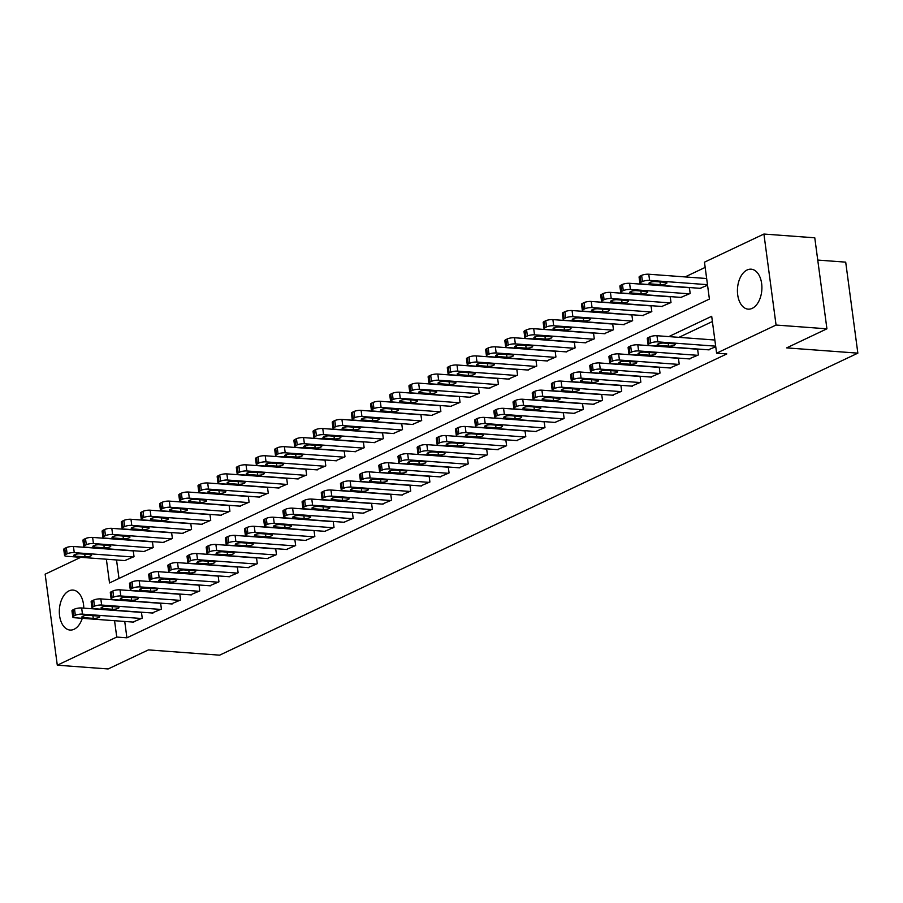 <?xml version="1.0" encoding="UTF-8"?>
<svg xmlns="http://www.w3.org/2000/svg" width="903" height="903" viewBox="0 0 903 903"><rect width="100%" height="100%" fill="white"/><g stroke="black" fill="none" stroke-linecap="round" stroke-linejoin="round"><path stroke-width="1.35" d="M752.222 308.352A20.035 12.179 94.2 0 1 748.181 309.153A20.035 12.179 94.2 0 1 737.435 291.579A20.035 12.179 94.2 0 1 747.108 269.986A20.035 12.179 94.2 0 1 751.149 269.184A20.035 12.179 94.2 0 1 761.895 286.748A20.035 12.179 94.2 0 1 752.222 308.352M82.286 618.318A20.035 12.179 94.2 0 1 74.114 629.256A20.035 12.179 94.2 0 1 70.073 630.046A20.035 12.179 94.2 0 1 59.327 612.482A20.035 12.179 94.2 0 1 68.989 590.878A20.035 12.179 94.2 0 1 73.03 590.088A20.035 12.179 94.2 0 1 83.787 608.137M817.746 260.075L845.705 262.141L857.85 353.152L219.621 655.172L148.419 649.9L108.146 668.954L57.295 665.195L45.15 574.184L80.773 557.32M705.164 267.412L685.072 276.928M106.362 559.217L109.523 582.943L709.397 299.074L704.475 262.175L763.915 234.046L776.061 325.046L716.61 353.186L711.688 316.287L668.773 336.605M776.061 325.046L826.922 328.816L814.777 237.805L763.915 234.046M116.532 559.973L118.993 578.462M124.761 560.582L134.028 556.643L133.238 550.717M143.938 551.507L153.205 547.568L152.415 541.642M163.116 542.432L172.383 538.493L171.593 532.567M182.293 533.357L191.56 529.418L190.77 523.492M201.471 524.282L210.738 520.342L209.947 514.417M220.648 515.207L229.915 511.267L229.125 505.341M239.826 506.131L249.093 502.192L248.302 496.266M259.003 497.056L268.27 493.117L267.48 487.191M278.18 487.981L287.447 484.042L286.657 478.105M297.358 478.906L306.625 474.967L305.835 469.029M316.535 469.831L325.802 465.892L325.012 459.954M335.713 460.756L344.98 456.816L344.19 450.879M354.89 451.681L364.157 447.741L363.367 441.804M374.068 442.605L383.335 438.666L382.545 432.729M393.245 433.53L402.512 429.591L401.722 423.654M412.423 424.455L421.69 420.516L420.9 414.579M431.6 415.38L440.867 411.441L440.077 405.503M450.778 406.305L460.045 402.366L459.255 396.428M469.955 397.23L479.222 393.29L478.432 387.353M489.133 388.155L498.4 384.215L497.609 378.278M508.31 379.079L517.577 375.14L516.787 369.203M527.487 370.004L536.754 366.065L535.964 360.128M546.665 360.929L555.932 356.99L555.142 351.053M565.842 351.854L575.109 347.915L574.319 341.977M585.02 342.779L594.287 338.839L593.497 332.902M604.197 333.704L613.464 329.764L612.674 323.827M623.375 324.629L632.642 320.689L631.852 314.752M642.552 315.553L651.819 311.614L651.029 305.677M661.73 306.478L670.997 302.539L670.207 296.602M680.907 297.403L690.174 293.464L689.384 287.526M700.085 288.328L707.546 285.246M124.738 621.467L126.917 637.811L726.791 353.942L716.61 353.186M712.388 321.524L678.943 337.35M132.967 622.077L142.234 618.137L141.444 612.2M152.144 613.002L161.411 609.062L160.621 603.125M171.322 603.926L180.589 599.987L179.799 594.05M190.499 594.851L199.766 590.912L198.976 584.975M209.677 585.776L218.944 581.837L218.154 575.9M228.854 576.701L238.121 572.762L237.331 566.824M248.032 567.626L257.299 563.686L256.508 557.749M267.209 558.551L276.476 554.611L275.686 548.674M286.386 549.476L295.653 545.536L294.863 539.599M305.564 540.4L314.831 536.461L314.041 530.524M324.741 531.325L334.008 527.386L333.218 521.449M343.919 522.25L353.186 518.311L352.396 512.373M363.096 513.175L372.363 509.236L371.573 503.298M382.274 504.1L391.541 500.16L390.751 494.223M401.451 495.025L410.718 491.085L409.928 485.148M420.629 485.949L429.896 482.01L429.106 476.073M439.806 476.874L449.073 472.935L448.283 466.998M458.984 467.799L468.251 463.86L467.461 457.923M478.161 458.724L487.428 454.785L486.638 448.847M497.339 449.649L506.606 445.71L505.815 439.772M516.516 440.574L525.783 436.634L524.993 430.697M535.693 431.499L544.961 427.559L544.17 421.622M554.871 422.412L564.138 418.484L563.348 412.547M574.048 413.337L583.315 409.409L582.525 403.472M593.226 404.262L602.493 400.334L601.703 394.397M612.403 395.187L621.67 391.259L620.88 385.321M631.581 386.112L640.848 382.183L640.058 376.246M650.758 377.036L660.025 373.108L659.235 367.171M669.936 367.961L679.203 364.033L678.413 358.096M689.113 358.886L698.38 354.958L697.59 349.021M708.291 349.811L715.752 346.741M826.922 328.816L786.648 347.881L857.85 353.152M126.917 637.811L116.747 637.055L57.295 665.195M114.557 620.711L116.747 637.055M133.791 622.133L74.802 617.765A5.136 1.332 172.4 0 1 72.771 616.986A5.136 1.332 172.4 0 1 73.798 616.015L75.333 615.282A5.136 1.332 172.4 0 1 82.466 614.13L141.466 618.499M141.466 612.415L81.654 607.979L82.466 614.13M83.505 617.652A4.109 1.061 -7.6 0 1 81.88 617.031A4.109 1.061 -7.6 0 1 84.081 615.778A4.109 1.061 -7.6 0 1 88.415 615.327L98.179 616.049A4.109 1.061 -7.6 0 1 99.793 616.67A4.109 1.061 -7.6 0 1 97.603 617.934A4.109 1.061 -7.6 0 1 93.269 618.374L83.505 617.652L83.279 616.015M72.771 616.986L71.958 610.846A5.136 1.332 -7.6 0 1 72.974 609.864L74.509 609.13A5.136 1.332 -7.6 0 1 81.654 607.979M133.26 550.92L73.448 546.496A5.136 1.332 -7.6 0 0 66.303 547.647L64.779 548.369A5.136 1.332 -7.6 0 0 63.752 549.351L64.564 555.503A5.136 1.332 172.4 0 0 66.596 556.271L125.585 560.639M64.564 555.503A5.136 1.332 172.4 0 1 65.592 554.521L67.127 553.787A5.136 1.332 172.4 0 1 74.26 552.636L133.26 557.016M75.299 556.158L85.063 556.88A4.109 1.061 172.4 0 0 89.397 556.44A4.109 1.061 172.4 0 0 91.587 555.176A4.109 1.061 172.4 0 0 89.973 554.555L80.209 553.832A4.109 1.061 172.4 0 0 75.875 554.284A4.109 1.061 172.4 0 0 73.674 555.537A4.109 1.061 172.4 0 0 75.299 556.158L75.084 554.521M152.968 613.058L93.98 608.69A5.136 1.332 172.4 0 1 91.948 607.911A5.136 1.332 172.4 0 1 92.975 606.929L94.51 606.206A5.136 1.332 172.4 0 1 101.644 605.055L160.644 609.423M160.644 603.339L100.831 598.903L101.644 605.055M102.682 608.577A4.109 1.061 -7.6 0 1 101.057 607.956A4.109 1.061 -7.6 0 1 103.258 606.703A4.109 1.061 -7.6 0 1 107.592 606.252L117.356 606.974A4.109 1.061 -7.6 0 1 118.97 607.595A4.109 1.061 -7.6 0 1 116.78 608.859A4.109 1.061 -7.6 0 1 112.446 609.299L102.682 608.577L102.457 606.94M91.948 607.911L91.135 601.77A5.136 1.332 -7.6 0 1 92.151 600.788L93.686 600.055A5.136 1.332 -7.6 0 1 100.831 598.903M172.146 603.983L113.157 599.615A5.136 1.332 172.4 0 1 111.125 598.836A5.136 1.332 172.4 0 1 112.153 597.854L113.688 597.131A5.136 1.332 172.4 0 1 120.821 595.98L179.821 600.348M179.821 594.264L120.009 589.828L120.821 595.98M121.86 599.502A4.109 1.061 -7.6 0 1 120.234 598.881A4.109 1.061 -7.6 0 1 122.436 597.628A4.109 1.061 -7.6 0 1 126.77 597.176L136.534 597.899A4.109 1.061 -7.6 0 1 138.148 598.52A4.109 1.061 -7.6 0 1 135.958 599.784A4.109 1.061 -7.6 0 1 131.624 600.224L121.86 599.502L121.634 597.865M111.125 598.836L110.313 592.695A5.136 1.332 -7.6 0 1 111.329 591.713L112.864 590.98A5.136 1.332 -7.6 0 1 120.009 589.828M191.323 594.908L132.335 590.539A5.136 1.332 172.4 0 1 130.303 589.761A5.136 1.332 172.4 0 1 131.33 588.779L132.865 588.056A5.136 1.332 172.4 0 1 139.999 586.905L198.999 591.273M198.999 585.189L139.186 580.753L139.999 586.905M141.037 590.427A4.109 1.061 -7.6 0 1 139.412 589.806A4.109 1.061 -7.6 0 1 141.613 588.553A4.109 1.061 -7.6 0 1 145.947 588.101L155.711 588.824A4.109 1.061 -7.6 0 1 157.325 589.445A4.109 1.061 -7.6 0 1 155.135 590.709A4.109 1.061 -7.6 0 1 150.801 591.149L141.037 590.427L140.812 588.79M130.303 589.761L129.49 583.62A5.136 1.332 -7.6 0 1 130.506 582.638L132.041 581.904A5.136 1.332 -7.6 0 1 139.186 580.753M152.438 541.845L92.625 537.42A5.136 1.332 -7.6 0 0 85.48 538.572L83.956 539.294A5.136 1.332 -7.6 0 0 82.929 540.276L83.742 546.428A5.136 1.332 172.4 0 0 85.774 547.195L144.762 551.564M83.742 546.428A5.136 1.332 172.4 0 1 84.769 545.446L86.304 544.712A5.136 1.332 172.4 0 1 93.438 543.561L152.438 547.94M94.476 547.083L104.24 547.805A4.109 1.061 172.4 0 0 108.574 547.365A4.109 1.061 172.4 0 0 110.764 546.101A4.109 1.061 172.4 0 0 109.15 545.48L99.386 544.757A4.109 1.061 172.4 0 0 95.052 545.209A4.109 1.061 172.4 0 0 92.851 546.462A4.109 1.061 172.4 0 0 94.476 547.083L94.262 545.446M171.615 532.77L111.803 528.345A5.136 1.332 -7.6 0 0 104.658 529.497L103.134 530.219A5.136 1.332 -7.6 0 0 102.107 531.201L102.919 537.353A5.136 1.332 172.4 0 0 104.951 538.12L163.94 542.489M102.919 537.353A5.136 1.332 172.4 0 1 103.947 536.371L105.482 535.637A5.136 1.332 172.4 0 1 112.615 534.486L171.615 538.865M113.654 538.007L123.418 538.73A4.109 1.061 172.4 0 0 127.752 538.29A4.109 1.061 172.4 0 0 129.942 537.025A4.109 1.061 172.4 0 0 128.328 536.405L118.564 535.682A4.109 1.061 172.4 0 0 114.23 536.134A4.109 1.061 172.4 0 0 112.028 537.387A4.109 1.061 172.4 0 0 113.654 538.007L113.439 536.371M190.793 523.695L130.98 519.27A5.136 1.332 -7.6 0 0 123.835 520.421L122.311 521.144A5.136 1.332 -7.6 0 0 121.284 522.126L122.097 528.278A5.136 1.332 172.4 0 0 124.129 529.045L183.117 533.413M122.097 528.278A5.136 1.332 172.4 0 1 123.124 527.296L124.659 526.562A5.136 1.332 172.4 0 1 131.793 525.411L190.793 529.79M132.831 528.932L142.595 529.655A4.109 1.061 172.4 0 0 146.929 529.214A4.109 1.061 172.4 0 0 149.119 527.95A4.109 1.061 172.4 0 0 147.505 527.329L137.741 526.607A4.109 1.061 172.4 0 0 133.407 527.059A4.109 1.061 172.4 0 0 131.206 528.311A4.109 1.061 172.4 0 0 132.831 528.932L132.617 527.296M210.501 585.833L151.512 581.464A5.136 1.332 172.4 0 1 149.48 580.685A5.136 1.332 172.4 0 1 150.508 579.703L152.043 578.981A5.136 1.332 172.4 0 1 159.176 577.83L218.176 582.198M218.176 576.114L158.364 571.678L159.176 577.83M160.215 581.351A4.109 1.061 -7.6 0 1 158.589 580.731A4.109 1.061 -7.6 0 1 160.79 579.466A4.109 1.061 -7.6 0 1 165.125 579.026L174.889 579.749A4.109 1.061 -7.6 0 1 176.503 580.369A4.109 1.061 -7.6 0 1 174.313 581.634A4.109 1.061 -7.6 0 1 169.978 582.074L160.215 581.351L159.989 579.715M149.48 580.685L148.668 574.545A5.136 1.332 -7.6 0 1 149.684 573.563L151.219 572.829A5.136 1.332 -7.6 0 1 158.364 571.678M209.97 514.62L150.158 510.195A5.136 1.332 -7.6 0 0 143.013 511.346L141.489 512.069A5.136 1.332 -7.6 0 0 140.462 513.051L141.274 519.202A5.136 1.332 172.4 0 0 143.306 519.97L202.295 524.338M141.274 519.202A5.136 1.332 172.4 0 1 142.302 518.22L143.837 517.487A5.136 1.332 172.4 0 1 150.97 516.335L209.97 520.715M152.009 519.857L161.772 520.579A4.109 1.061 172.4 0 0 166.107 520.139A4.109 1.061 172.4 0 0 168.297 518.875A4.109 1.061 172.4 0 0 166.683 518.254L156.919 517.532A4.109 1.061 172.4 0 0 152.584 517.983A4.109 1.061 172.4 0 0 150.383 519.236A4.109 1.061 172.4 0 0 152.009 519.857L151.794 518.22M229.678 576.757L170.69 572.389A5.136 1.332 172.4 0 1 168.658 571.61A5.136 1.332 172.4 0 1 169.685 570.628L171.22 569.906A5.136 1.332 172.4 0 1 178.354 568.755L237.354 573.123M237.354 567.039L177.541 562.603L178.354 568.755M179.392 572.276A4.109 1.061 -7.6 0 1 177.767 571.655A4.109 1.061 -7.6 0 1 179.968 570.391A4.109 1.061 -7.6 0 1 184.302 569.951L194.066 570.673A4.109 1.061 -7.6 0 1 195.68 571.294A4.109 1.061 -7.6 0 1 193.49 572.558A4.109 1.061 -7.6 0 1 189.156 572.999L179.392 572.276L179.166 570.64M168.658 571.61L167.845 565.47A5.136 1.332 -7.6 0 1 168.861 564.488L170.396 563.754A5.136 1.332 -7.6 0 1 177.541 562.603M248.856 567.682L189.867 563.314A5.136 1.332 172.4 0 1 187.835 562.535A5.136 1.332 172.4 0 1 188.862 561.553L190.398 560.831A5.136 1.332 172.4 0 1 197.531 559.679L256.531 564.048M256.531 557.964L196.719 553.528L197.531 559.679M198.57 563.201A4.109 1.061 -7.6 0 1 196.944 562.58A4.109 1.061 -7.6 0 1 199.145 561.316A4.109 1.061 -7.6 0 1 203.48 560.876L213.243 561.598A4.109 1.061 -7.6 0 1 214.858 562.219A4.109 1.061 -7.6 0 1 212.668 563.483A4.109 1.061 -7.6 0 1 208.333 563.923L198.57 563.201L198.344 561.564M187.835 562.535L187.023 556.395A5.136 1.332 -7.6 0 1 188.038 555.413L189.574 554.679A5.136 1.332 -7.6 0 1 196.719 553.528M268.033 558.607L209.044 554.239A5.136 1.332 172.4 0 1 207.013 553.46A5.136 1.332 172.4 0 1 208.04 552.478L209.575 551.756A5.136 1.332 172.4 0 1 216.709 550.604L275.708 554.973M275.708 548.889L215.896 544.453L216.709 550.604M217.747 554.126A4.109 1.061 -7.6 0 1 216.122 553.505A4.109 1.061 -7.6 0 1 218.323 552.241A4.109 1.061 -7.6 0 1 222.657 551.801L232.421 552.523A4.109 1.061 -7.6 0 1 234.035 553.144A4.109 1.061 -7.6 0 1 231.845 554.408A4.109 1.061 -7.6 0 1 227.511 554.848L217.747 554.126L217.521 552.489M207.013 553.46L206.2 547.32A5.136 1.332 -7.6 0 1 207.216 546.338L208.751 545.604A5.136 1.332 -7.6 0 1 215.896 544.453M287.21 549.532L228.222 545.164A5.136 1.332 172.4 0 1 226.19 544.385A5.136 1.332 172.4 0 1 227.217 543.403L228.752 542.68A5.136 1.332 172.4 0 1 235.886 541.529L294.886 545.897M294.886 539.813L235.073 535.377L235.886 541.529M236.925 545.051A4.109 1.061 -7.6 0 1 235.299 544.43A4.109 1.061 -7.6 0 1 237.5 543.166A4.109 1.061 -7.6 0 1 241.835 542.726L251.598 543.448A4.109 1.061 -7.6 0 1 253.212 544.069A4.109 1.061 -7.6 0 1 251.023 545.333A4.109 1.061 -7.6 0 1 246.688 545.773L236.925 545.051L236.699 543.414M226.19 544.385L225.378 538.244A5.136 1.332 -7.6 0 1 226.393 537.262L227.928 536.529A5.136 1.332 -7.6 0 1 235.073 535.377M306.388 540.457L247.399 536.089A5.136 1.332 172.4 0 1 245.368 535.31A5.136 1.332 172.4 0 1 246.395 534.328L247.93 533.605A5.136 1.332 172.4 0 1 255.064 532.454L314.063 536.822M314.063 530.738L254.251 526.302L255.064 532.454M256.102 535.976A4.109 1.061 -7.6 0 1 254.477 535.355A4.109 1.061 -7.6 0 1 256.678 534.091A4.109 1.061 -7.6 0 1 261.012 533.65L270.776 534.373A4.109 1.061 -7.6 0 1 272.39 534.994A4.109 1.061 -7.6 0 1 270.2 536.258A4.109 1.061 -7.6 0 1 265.866 536.698L256.102 535.976L255.876 534.339M245.368 535.31L244.555 529.169A5.136 1.332 -7.6 0 1 245.571 528.187L247.106 527.454A5.136 1.332 -7.6 0 1 254.251 526.302M229.148 505.545L169.335 501.12A5.136 1.332 -7.6 0 0 162.19 502.271L160.666 502.994A5.136 1.332 -7.6 0 0 159.639 503.976L160.452 510.127A5.136 1.332 172.4 0 0 162.484 510.895L221.472 515.263M160.452 510.127A5.136 1.332 172.4 0 1 161.479 509.145L163.014 508.412A5.136 1.332 172.4 0 1 170.148 507.26L229.148 511.64M171.186 510.782L180.95 511.504A4.109 1.061 172.4 0 0 185.284 511.064A4.109 1.061 172.4 0 0 187.474 509.8A4.109 1.061 172.4 0 0 185.86 509.179L176.096 508.457A4.109 1.061 172.4 0 0 171.762 508.908A4.109 1.061 172.4 0 0 169.561 510.161A4.109 1.061 172.4 0 0 171.186 510.782L170.972 509.145M248.325 496.469L188.513 492.045A5.136 1.332 -7.6 0 0 181.368 493.196L179.844 493.918A5.136 1.332 -7.6 0 0 178.817 494.9L179.629 501.052A5.136 1.332 172.4 0 0 181.661 501.82L240.649 506.188M179.629 501.052A5.136 1.332 172.4 0 1 180.656 500.07L182.192 499.336A5.136 1.332 172.4 0 1 189.325 498.185L248.325 502.565M190.364 501.707L200.127 502.429A4.109 1.061 172.4 0 0 204.462 501.989A4.109 1.061 172.4 0 0 206.652 500.725A4.109 1.061 172.4 0 0 205.037 500.104L195.274 499.382A4.109 1.061 172.4 0 0 190.939 499.833A4.109 1.061 172.4 0 0 188.738 501.086A4.109 1.061 172.4 0 0 190.364 501.707L190.149 500.07M267.502 487.394L207.69 482.97A5.136 1.332 -7.6 0 0 200.545 484.121L199.021 484.843A5.136 1.332 -7.6 0 0 197.994 485.825L198.807 491.977A5.136 1.332 172.4 0 0 200.838 492.745L259.827 497.113M198.807 491.977A5.136 1.332 172.4 0 1 199.834 490.995L201.369 490.261A5.136 1.332 172.4 0 1 208.503 489.11L267.502 493.489M209.541 492.632L219.305 493.354A4.109 1.061 172.4 0 0 223.639 492.914A4.109 1.061 172.4 0 0 225.829 491.65A4.109 1.061 172.4 0 0 224.215 491.029L214.451 490.306A4.109 1.061 172.4 0 0 210.117 490.758A4.109 1.061 172.4 0 0 207.916 492.011A4.109 1.061 172.4 0 0 209.541 492.632L209.327 490.995M286.68 478.319L226.867 473.894A5.136 1.332 -7.6 0 0 219.722 475.046L218.187 475.768A5.136 1.332 -7.6 0 0 217.171 476.75L217.984 482.902A5.136 1.332 172.4 0 0 220.016 483.669L279.004 488.038M217.984 482.902A5.136 1.332 172.4 0 1 219.011 481.92L220.546 481.186A5.136 1.332 172.4 0 1 227.68 480.035L286.68 484.414M228.719 483.556L238.482 484.279A4.109 1.061 172.4 0 0 242.817 483.839A4.109 1.061 172.4 0 0 245.006 482.574A4.109 1.061 172.4 0 0 243.392 481.954L233.629 481.231A4.109 1.061 172.4 0 0 229.294 481.683A4.109 1.061 172.4 0 0 227.093 482.936A4.109 1.061 172.4 0 0 228.719 483.556L228.504 481.92M305.857 469.244L246.045 464.819A5.136 1.332 -7.6 0 0 238.9 465.971L237.365 466.693A5.136 1.332 -7.6 0 0 236.349 467.675L237.162 473.827A5.136 1.332 172.4 0 0 239.193 474.594L298.182 478.962M237.162 473.827A5.136 1.332 172.4 0 1 238.189 472.845L239.724 472.111A5.136 1.332 172.4 0 1 246.858 470.96L305.857 475.339M247.896 474.481L257.66 475.204A4.109 1.061 172.4 0 0 261.994 474.764A4.109 1.061 172.4 0 0 264.184 473.499A4.109 1.061 172.4 0 0 262.57 472.879L252.806 472.156A4.109 1.061 172.4 0 0 248.472 472.608A4.109 1.061 172.4 0 0 246.271 473.861A4.109 1.061 172.4 0 0 247.896 474.481L247.682 472.845M325.565 531.382L266.577 527.013A5.136 1.332 172.4 0 1 264.545 526.235A5.136 1.332 172.4 0 1 265.572 525.253L267.107 524.53A5.136 1.332 172.4 0 1 274.241 523.379L333.241 527.747M333.241 521.663L273.428 517.227L274.241 523.379M275.28 526.9A4.109 1.061 -7.6 0 1 273.654 526.28A4.109 1.061 -7.6 0 1 275.855 525.015A4.109 1.061 -7.6 0 1 280.19 524.575L289.953 525.298A4.109 1.061 -7.6 0 1 291.567 525.918A4.109 1.061 -7.6 0 1 289.378 527.183A4.109 1.061 -7.6 0 1 285.043 527.623L275.28 526.9L275.054 525.264M264.545 526.235L263.732 520.094A5.136 1.332 -7.6 0 1 264.748 519.112L266.283 518.378A5.136 1.332 -7.6 0 1 273.428 517.227M325.035 460.169L265.222 455.744A5.136 1.332 -7.6 0 0 258.077 456.895L256.542 457.618A5.136 1.332 -7.6 0 0 255.526 458.6L256.339 464.752A5.136 1.332 172.4 0 0 258.371 465.519L317.359 469.887M256.339 464.752A5.136 1.332 172.4 0 1 257.366 463.77L258.901 463.036A5.136 1.332 172.4 0 1 266.035 461.884L325.035 466.264M267.074 465.406L276.837 466.129A4.109 1.061 172.4 0 0 281.172 465.688A4.109 1.061 172.4 0 0 283.361 464.424A4.109 1.061 172.4 0 0 281.747 463.803L271.984 463.081A4.109 1.061 172.4 0 0 267.649 463.532A4.109 1.061 172.4 0 0 265.448 464.785A4.109 1.061 172.4 0 0 267.074 465.406L266.859 463.77M344.743 522.306L285.754 517.938A5.136 1.332 172.4 0 1 283.723 517.159A5.136 1.332 172.4 0 1 284.75 516.177L286.285 515.455A5.136 1.332 172.4 0 1 293.419 514.304L352.418 518.672M352.418 512.588L292.606 508.152L293.419 514.304M294.457 517.825A4.109 1.061 -7.6 0 1 292.832 517.205A4.109 1.061 -7.6 0 1 295.033 515.94A4.109 1.061 -7.6 0 1 299.367 515.5L309.131 516.223A4.109 1.061 -7.6 0 1 310.745 516.843A4.109 1.061 -7.6 0 1 308.555 518.108A4.109 1.061 -7.6 0 1 304.221 518.548L294.457 517.825L294.231 516.189M283.723 517.159L282.91 511.019A5.136 1.332 -7.6 0 1 283.926 510.037L285.461 509.303A5.136 1.332 -7.6 0 1 292.606 508.152M344.212 451.094L284.4 446.669A5.136 1.332 -7.6 0 0 277.255 447.82L275.72 448.543A5.136 1.332 -7.6 0 0 274.704 449.525L275.517 455.676A5.136 1.332 172.4 0 0 277.548 456.444L336.537 460.812M275.517 455.676A5.136 1.332 172.4 0 1 276.544 454.694L278.079 453.961A5.136 1.332 172.4 0 1 285.213 452.809L344.212 457.189M286.251 456.331L296.015 457.053A4.109 1.061 172.4 0 0 300.349 456.613A4.109 1.061 172.4 0 0 302.539 455.349A4.109 1.061 172.4 0 0 300.925 454.728L291.161 454.006A4.109 1.061 172.4 0 0 286.827 454.457A4.109 1.061 172.4 0 0 284.626 455.71A4.109 1.061 172.4 0 0 286.251 456.331L286.037 454.694M363.92 513.231L304.932 508.863A5.136 1.332 172.4 0 1 302.9 508.084A5.136 1.332 172.4 0 1 303.927 507.102L305.462 506.38A5.136 1.332 172.4 0 1 312.596 505.228L371.596 509.597M371.596 503.513L311.783 499.077L312.596 505.228M313.634 508.75A4.109 1.061 -7.6 0 1 312.009 508.129A4.109 1.061 -7.6 0 1 314.21 506.865A4.109 1.061 -7.6 0 1 318.545 506.425L328.308 507.147A4.109 1.061 -7.6 0 1 329.922 507.768A4.109 1.061 -7.6 0 1 327.733 509.032A4.109 1.061 -7.6 0 1 323.398 509.473L313.634 508.75L313.409 507.114M302.9 508.084L302.087 501.944A5.136 1.332 -7.6 0 1 303.103 500.962L304.638 500.228A5.136 1.332 -7.6 0 1 311.783 499.077M363.39 442.019L303.577 437.594A5.136 1.332 -7.6 0 0 296.432 438.734L294.897 439.468A5.136 1.332 -7.6 0 0 293.881 440.45L294.694 446.601A5.136 1.332 172.4 0 0 296.726 447.369L355.714 451.737M294.694 446.601A5.136 1.332 172.4 0 1 295.721 445.619L297.256 444.886A5.136 1.332 172.4 0 1 304.39 443.734L363.39 448.114M305.428 447.256L315.192 447.978A4.109 1.061 172.4 0 0 319.527 447.538A4.109 1.061 172.4 0 0 321.716 446.274A4.109 1.061 172.4 0 0 320.102 445.653L310.339 444.931A4.109 1.061 172.4 0 0 306.004 445.382A4.109 1.061 172.4 0 0 303.803 446.635A4.109 1.061 172.4 0 0 305.428 447.256L305.214 445.619M383.098 504.156L324.109 499.788A5.136 1.332 172.4 0 1 322.078 499.009A5.136 1.332 172.4 0 1 323.105 498.027L324.64 497.305A5.136 1.332 172.4 0 1 331.773 496.153L390.773 500.522M390.773 494.438L330.961 490.002L331.773 496.153M332.812 499.675A4.109 1.061 -7.6 0 1 331.187 499.054A4.109 1.061 -7.6 0 1 333.388 497.79A4.109 1.061 -7.6 0 1 337.722 497.35L347.486 498.072A4.109 1.061 -7.6 0 1 349.1 498.693A4.109 1.061 -7.6 0 1 346.91 499.957A4.109 1.061 -7.6 0 1 342.576 500.397L332.812 499.675L332.586 498.038M322.078 499.009L321.265 492.869A5.136 1.332 -7.6 0 1 322.281 491.887L323.816 491.153A5.136 1.332 -7.6 0 1 330.961 490.002M382.567 432.943L322.755 428.519A5.136 1.332 -7.6 0 0 315.61 429.659L314.075 430.392A5.136 1.332 -7.6 0 0 313.059 431.374L313.872 437.515A5.136 1.332 172.4 0 0 315.903 438.294L374.892 442.662M313.872 437.515A5.136 1.332 172.4 0 1 314.899 436.544L316.434 435.81A5.136 1.332 172.4 0 1 323.567 434.659L382.567 439.039M324.606 438.181L334.37 438.903A4.109 1.061 172.4 0 0 338.704 438.463A4.109 1.061 172.4 0 0 340.894 437.199A4.109 1.061 172.4 0 0 339.28 436.578L329.516 435.856A4.109 1.061 172.4 0 0 325.182 436.307A4.109 1.061 172.4 0 0 322.981 437.56A4.109 1.061 172.4 0 0 324.606 438.181L324.391 436.544M402.275 495.081L343.287 490.713A5.136 1.332 172.4 0 1 341.255 489.934A5.136 1.332 172.4 0 1 342.282 488.952L343.817 488.23A5.136 1.332 172.4 0 1 350.951 487.078L409.951 491.446M409.951 485.362L350.138 480.927L350.951 487.078M351.989 490.6A4.109 1.061 -7.6 0 1 350.364 489.979A4.109 1.061 -7.6 0 1 352.565 488.715A4.109 1.061 -7.6 0 1 356.899 488.275L366.663 488.997A4.109 1.061 -7.6 0 1 368.277 489.618A4.109 1.061 -7.6 0 1 366.087 490.882A4.109 1.061 -7.6 0 1 361.753 491.322L351.989 490.6L351.764 488.963M341.255 489.934L340.442 483.794A5.136 1.332 -7.6 0 1 341.458 482.812L342.993 482.078A5.136 1.332 -7.6 0 1 350.138 480.927M401.745 423.868L341.932 419.443A5.136 1.332 -7.6 0 0 334.787 420.584L333.252 421.317A5.136 1.332 -7.6 0 0 332.236 422.299L333.049 428.44A5.136 1.332 172.4 0 0 335.081 429.218L394.069 433.587M333.049 428.44A5.136 1.332 172.4 0 1 334.076 427.469L335.611 426.735A5.136 1.332 172.4 0 1 342.745 425.584L401.745 429.963M343.783 429.106L353.547 429.828A4.109 1.061 172.4 0 0 357.881 429.388A4.109 1.061 172.4 0 0 360.071 428.124A4.109 1.061 172.4 0 0 358.457 427.503L348.693 426.78A4.109 1.061 172.4 0 0 344.359 427.232A4.109 1.061 172.4 0 0 342.158 428.485A4.109 1.061 172.4 0 0 343.783 429.106L343.569 427.469M421.453 486.006L362.464 481.638A5.136 1.332 172.4 0 1 360.432 480.859A5.136 1.332 172.4 0 1 361.46 479.877L362.995 479.154A5.136 1.332 172.4 0 1 370.128 478.003L429.128 482.371M429.128 476.287L369.316 471.851L370.128 478.003M371.167 481.525A4.109 1.061 -7.6 0 1 369.541 480.904A4.109 1.061 -7.6 0 1 371.743 479.64A4.109 1.061 -7.6 0 1 376.077 479.2L385.841 479.922A4.109 1.061 -7.6 0 1 387.455 480.543A4.109 1.061 -7.6 0 1 385.265 481.807A4.109 1.061 -7.6 0 1 380.931 482.247L371.167 481.525L370.941 479.888M360.432 480.859L359.62 474.718A5.136 1.332 -7.6 0 1 360.636 473.736L362.171 473.003A5.136 1.332 -7.6 0 1 369.316 471.851M420.922 414.793L361.11 410.368A5.136 1.332 -7.6 0 0 353.965 411.508L352.43 412.242A5.136 1.332 -7.6 0 0 351.414 413.224L352.226 419.364A5.136 1.332 172.4 0 0 354.258 420.143L413.247 424.512M352.226 419.364A5.136 1.332 172.4 0 1 353.254 418.394L354.789 417.66A5.136 1.332 172.4 0 1 361.922 416.509L420.922 420.888M362.961 420.03L372.725 420.753A4.109 1.061 172.4 0 0 377.059 420.313A4.109 1.061 172.4 0 0 379.249 419.048A4.109 1.061 172.4 0 0 377.635 418.428L367.871 417.705A4.109 1.061 172.4 0 0 363.537 418.157A4.109 1.061 172.4 0 0 361.335 419.41A4.109 1.061 172.4 0 0 362.961 420.03L362.746 418.394M440.63 476.931L381.642 472.562A5.136 1.332 172.4 0 1 379.61 471.784A5.136 1.332 172.4 0 1 380.637 470.802L382.172 470.079A5.136 1.332 172.4 0 1 389.306 468.928L448.306 473.296M448.306 467.212L388.493 462.776L389.306 468.928M390.344 472.45A4.109 1.061 -7.6 0 1 388.719 471.829A4.109 1.061 -7.6 0 1 390.92 470.565A4.109 1.061 -7.6 0 1 395.254 470.124L405.018 470.847A4.109 1.061 -7.6 0 1 406.632 471.468A4.109 1.061 -7.6 0 1 404.442 472.732A4.109 1.061 -7.6 0 1 400.108 473.172L390.344 472.45L390.119 470.813M379.61 471.784L378.797 465.643A5.136 1.332 -7.6 0 1 379.813 464.661L381.348 463.928A5.136 1.332 -7.6 0 1 388.493 462.776M459.808 467.856L400.819 463.487A5.136 1.332 172.4 0 1 398.787 462.708A5.136 1.332 172.4 0 1 399.815 461.726L401.35 461.004A5.136 1.332 172.4 0 1 408.483 459.853L467.483 464.221M467.483 458.137L407.671 453.701L408.483 459.853M409.522 463.374A4.109 1.061 -7.6 0 1 407.896 462.754A4.109 1.061 -7.6 0 1 410.097 461.489A4.109 1.061 -7.6 0 1 414.432 461.049L424.196 461.772A4.109 1.061 -7.6 0 1 425.81 462.392A4.109 1.061 -7.6 0 1 423.62 463.657A4.109 1.061 -7.6 0 1 419.285 464.097L409.522 463.374L409.296 461.738M398.787 462.708L397.975 456.557A5.136 1.332 -7.6 0 1 398.991 455.586L400.526 454.852A5.136 1.332 -7.6 0 1 407.671 453.701M478.985 458.78L419.997 454.412A5.136 1.332 172.4 0 1 417.965 453.633A5.136 1.332 172.4 0 1 418.992 452.651L420.527 451.929A5.136 1.332 172.4 0 1 427.661 450.778L486.661 455.146M486.661 449.062L426.848 444.626L427.661 450.778M428.699 454.299A4.109 1.061 -7.6 0 1 427.074 453.678A4.109 1.061 -7.6 0 1 429.275 452.414A4.109 1.061 -7.6 0 1 433.609 451.974L443.373 452.696A4.109 1.061 -7.6 0 1 444.987 453.317A4.109 1.061 -7.6 0 1 442.797 454.581A4.109 1.061 -7.6 0 1 438.463 455.022L428.699 454.299L428.474 452.663M417.965 453.633L417.152 447.482A5.136 1.332 -7.6 0 1 418.168 446.511L419.703 445.777A5.136 1.332 -7.6 0 1 426.848 444.626M498.163 449.705L439.174 445.337A5.136 1.332 172.4 0 1 437.142 444.558A5.136 1.332 172.4 0 1 438.169 443.576L439.705 442.854A5.136 1.332 172.4 0 1 446.838 441.702L505.838 446.071M505.838 439.987L446.026 435.551L446.838 441.702M447.877 445.224A4.109 1.061 -7.6 0 1 446.251 444.603A4.109 1.061 -7.6 0 1 448.452 443.339A4.109 1.061 -7.6 0 1 452.787 442.899L462.55 443.621A4.109 1.061 -7.6 0 1 464.165 444.242A4.109 1.061 -7.6 0 1 461.975 445.506A4.109 1.061 -7.6 0 1 457.64 445.947L447.877 445.224L447.651 443.587M437.142 444.558L436.33 438.406A5.136 1.332 -7.6 0 1 437.345 437.436L438.881 436.702A5.136 1.332 -7.6 0 1 446.026 435.551M517.34 440.63L458.352 436.262A5.136 1.332 172.4 0 1 456.32 435.483A5.136 1.332 172.4 0 1 457.347 434.501L458.882 433.779A5.136 1.332 172.4 0 1 466.016 432.627L525.015 436.996M525.015 430.912L465.203 426.476L466.016 432.627M467.054 436.149A4.109 1.061 -7.6 0 1 465.429 435.528A4.109 1.061 -7.6 0 1 467.63 434.264A4.109 1.061 -7.6 0 1 471.964 433.824L481.728 434.546A4.109 1.061 -7.6 0 1 483.342 435.167A4.109 1.061 -7.6 0 1 481.152 436.431A4.109 1.061 -7.6 0 1 476.818 436.871L467.054 436.149L466.828 434.512M456.32 435.483L455.507 429.331A5.136 1.332 -7.6 0 1 456.523 428.361L458.058 427.627A5.136 1.332 -7.6 0 1 465.203 426.476M536.517 431.555L477.529 427.187A5.136 1.332 172.4 0 1 475.497 426.408A5.136 1.332 172.4 0 1 476.524 425.426L478.059 424.703A5.136 1.332 172.4 0 1 485.193 423.552L544.193 427.92M544.193 421.836L484.38 417.4L485.193 423.552M486.232 427.074A4.109 1.061 -7.6 0 1 484.606 426.453A4.109 1.061 -7.6 0 1 486.807 425.189A4.109 1.061 -7.6 0 1 491.142 424.749L500.905 425.471A4.109 1.061 -7.6 0 1 502.519 426.092A4.109 1.061 -7.6 0 1 500.33 427.356A4.109 1.061 -7.6 0 1 495.995 427.796L486.232 427.074L486.006 425.437M475.497 426.408L474.685 420.256A5.136 1.332 -7.6 0 1 475.7 419.285L477.236 418.552A5.136 1.332 -7.6 0 1 484.38 417.4M555.695 422.48L496.706 418.112A5.136 1.332 172.4 0 1 494.675 417.333A5.136 1.332 172.4 0 1 495.702 416.351L497.237 415.628A5.136 1.332 172.4 0 1 504.371 414.477L563.37 418.845M563.37 412.761L503.558 408.325L504.371 414.477M505.409 417.999A4.109 1.061 -7.6 0 1 503.784 417.378A4.109 1.061 -7.6 0 1 505.985 416.114A4.109 1.061 -7.6 0 1 510.319 415.673L520.083 416.396A4.109 1.061 -7.6 0 1 521.697 417.017A4.109 1.061 -7.6 0 1 519.507 418.281A4.109 1.061 -7.6 0 1 515.173 418.721L505.409 417.999L505.183 416.362M494.675 417.333L493.862 411.181A5.136 1.332 -7.6 0 1 494.878 410.21L496.413 409.477A5.136 1.332 -7.6 0 1 503.558 408.325M574.872 413.405L515.884 409.036A5.136 1.332 172.4 0 1 513.852 408.258A5.136 1.332 172.4 0 1 514.879 407.276L516.414 406.553A5.136 1.332 172.4 0 1 523.548 405.402L582.548 409.77M582.548 403.686L522.735 399.25L523.548 405.402M524.587 408.924A4.109 1.061 -7.6 0 1 522.961 408.303A4.109 1.061 -7.6 0 1 525.162 407.039A4.109 1.061 -7.6 0 1 529.497 406.598L539.26 407.321A4.109 1.061 -7.6 0 1 540.874 407.942A4.109 1.061 -7.6 0 1 538.685 409.206A4.109 1.061 -7.6 0 1 534.35 409.646L524.587 408.924L524.361 407.287M513.852 408.258L513.039 402.106A5.136 1.332 -7.6 0 1 514.055 401.135L515.59 400.401A5.136 1.332 -7.6 0 1 522.735 399.25M594.05 404.33L535.061 399.961A5.136 1.332 172.4 0 1 533.03 399.182A5.136 1.332 172.4 0 1 534.057 398.2L535.592 397.478A5.136 1.332 172.4 0 1 542.726 396.327L601.725 400.695M601.725 394.611L541.913 390.175L542.726 396.327M543.764 399.848A4.109 1.061 -7.6 0 1 542.139 399.228A4.109 1.061 -7.6 0 1 544.34 397.963A4.109 1.061 -7.6 0 1 548.674 397.523L558.438 398.246A4.109 1.061 -7.6 0 1 560.052 398.866A4.109 1.061 -7.6 0 1 557.862 400.131A4.109 1.061 -7.6 0 1 553.528 400.571L543.764 399.848L543.538 398.212M533.03 399.182L532.217 393.031A5.136 1.332 -7.6 0 1 533.233 392.06L534.768 391.326A5.136 1.332 -7.6 0 1 541.913 390.175M440.1 405.718L380.287 401.293A5.136 1.332 -7.6 0 0 373.142 402.433L371.607 403.167A5.136 1.332 -7.6 0 0 370.591 404.149L371.404 410.289A5.136 1.332 172.4 0 0 373.436 411.068L432.424 415.436M371.404 410.289A5.136 1.332 172.4 0 1 372.431 409.319L373.966 408.585A5.136 1.332 172.4 0 1 381.1 407.434L440.1 411.813M382.138 410.955L391.902 411.678A4.109 1.061 172.4 0 0 396.236 411.237A4.109 1.061 172.4 0 0 398.426 409.973A4.109 1.061 172.4 0 0 396.812 409.352L387.048 408.63A4.109 1.061 172.4 0 0 382.714 409.082A4.109 1.061 172.4 0 0 380.513 410.334A4.109 1.061 172.4 0 0 382.138 410.955L381.924 409.319M459.277 396.643L399.465 392.218A5.136 1.332 -7.6 0 0 392.32 393.358L390.785 394.092A5.136 1.332 -7.6 0 0 389.769 395.074L390.581 401.214A5.136 1.332 172.4 0 0 392.613 401.993L451.602 406.361M390.581 401.214A5.136 1.332 172.4 0 1 391.609 400.243L393.144 399.51A5.136 1.332 172.4 0 1 400.277 398.358L459.277 402.738M401.316 401.88L411.079 402.603A4.109 1.061 172.4 0 0 415.414 402.162A4.109 1.061 172.4 0 0 417.604 400.898A4.109 1.061 172.4 0 0 415.99 400.277L406.226 399.555A4.109 1.061 172.4 0 0 401.891 400.006A4.109 1.061 172.4 0 0 399.69 401.259A4.109 1.061 172.4 0 0 401.316 401.88L401.101 400.243M478.455 387.568L418.642 383.143A5.136 1.332 -7.6 0 0 411.497 384.283L409.962 385.017A5.136 1.332 -7.6 0 0 408.946 385.999L409.759 392.139A5.136 1.332 172.4 0 0 411.791 392.918L470.779 397.286M409.759 392.139A5.136 1.332 172.4 0 1 410.786 391.168L412.321 390.435A5.136 1.332 172.4 0 1 419.455 389.283L478.455 393.663M420.493 392.805L430.257 393.527A4.109 1.061 172.4 0 0 434.591 393.087A4.109 1.061 172.4 0 0 436.781 391.823A4.109 1.061 172.4 0 0 435.167 391.202L425.403 390.48A4.109 1.061 172.4 0 0 421.069 390.931A4.109 1.061 172.4 0 0 418.868 392.184A4.109 1.061 172.4 0 0 420.493 392.805L420.279 391.168M497.632 378.492L437.82 374.068A5.136 1.332 -7.6 0 0 430.675 375.208L429.139 375.941A5.136 1.332 -7.6 0 0 428.124 376.923L428.936 383.064A5.136 1.332 172.4 0 0 430.968 383.843L489.957 388.211M428.936 383.064A5.136 1.332 172.4 0 1 429.963 382.093L431.499 381.359A5.136 1.332 172.4 0 1 438.632 380.208L497.632 384.588M439.671 383.73L449.434 384.452A4.109 1.061 172.4 0 0 453.769 384.012A4.109 1.061 172.4 0 0 455.959 382.748A4.109 1.061 172.4 0 0 454.344 382.127L444.581 381.405A4.109 1.061 172.4 0 0 440.246 381.856A4.109 1.061 172.4 0 0 438.045 383.109A4.109 1.061 172.4 0 0 439.671 383.73L439.456 382.093M516.809 369.417L456.997 364.981A5.136 1.332 -7.6 0 0 449.852 366.133L448.317 366.866A5.136 1.332 -7.6 0 0 447.301 367.848L448.114 373.989A5.136 1.332 172.4 0 0 450.145 374.768L509.134 379.136M448.114 373.989A5.136 1.332 172.4 0 1 449.141 373.018L450.676 372.284A5.136 1.332 172.4 0 1 457.81 371.133L516.809 375.501M458.848 374.655L468.612 375.377A4.109 1.061 172.4 0 0 472.946 374.937A4.109 1.061 172.4 0 0 475.136 373.673A4.109 1.061 172.4 0 0 473.522 373.052L463.758 372.329A4.109 1.061 172.4 0 0 459.424 372.781A4.109 1.061 172.4 0 0 457.223 374.034A4.109 1.061 172.4 0 0 458.848 374.655L458.634 373.018M535.987 360.342L476.174 355.906A5.136 1.332 -7.6 0 0 469.029 357.057L467.494 357.791A5.136 1.332 -7.6 0 0 466.479 358.773L467.291 364.914A5.136 1.332 172.4 0 0 469.323 365.692L528.311 370.061M467.291 364.914A5.136 1.332 172.4 0 1 468.318 363.943L469.853 363.209A5.136 1.332 172.4 0 1 476.987 362.058L535.987 366.426M478.026 365.58L487.789 366.302A4.109 1.061 172.4 0 0 492.124 365.862A4.109 1.061 172.4 0 0 494.313 364.598A4.109 1.061 172.4 0 0 492.699 363.977L482.936 363.254A4.109 1.061 172.4 0 0 478.601 363.706A4.109 1.061 172.4 0 0 476.4 364.959A4.109 1.061 172.4 0 0 478.026 365.58L477.811 363.943M555.164 351.267L495.352 346.831A5.136 1.332 -7.6 0 0 488.207 347.982L486.672 348.716A5.136 1.332 -7.6 0 0 485.656 349.698L486.469 355.838A5.136 1.332 172.4 0 0 488.5 356.617L547.489 360.986M486.469 355.838A5.136 1.332 172.4 0 1 487.496 354.868L489.031 354.134A5.136 1.332 172.4 0 1 496.165 352.983L555.164 357.351M497.203 356.504L506.967 357.227A4.109 1.061 172.4 0 0 511.301 356.787A4.109 1.061 172.4 0 0 513.491 355.522A4.109 1.061 172.4 0 0 511.877 354.902L502.113 354.179A4.109 1.061 172.4 0 0 497.779 354.631A4.109 1.061 172.4 0 0 495.578 355.884A4.109 1.061 172.4 0 0 497.203 356.504L496.989 354.868M574.342 342.192L514.529 337.756A5.136 1.332 -7.6 0 0 507.384 338.907L505.849 339.641A5.136 1.332 -7.6 0 0 504.833 340.623L505.646 346.763A5.136 1.332 172.4 0 0 507.678 347.542L566.666 351.91M505.646 346.763A5.136 1.332 172.4 0 1 506.673 345.793L508.208 345.059A5.136 1.332 172.4 0 1 515.342 343.908L574.342 348.276M516.381 347.429L526.144 348.152A4.109 1.061 172.4 0 0 530.479 347.711A4.109 1.061 172.4 0 0 532.668 346.447A4.109 1.061 172.4 0 0 531.054 345.826L521.291 345.104A4.109 1.061 172.4 0 0 516.956 345.556A4.109 1.061 172.4 0 0 514.755 346.808A4.109 1.061 172.4 0 0 516.381 347.429L516.166 345.793M593.519 333.117L533.707 328.681A5.136 1.332 -7.6 0 0 526.562 329.832L525.027 330.566A5.136 1.332 -7.6 0 0 524.011 331.548L524.824 337.688A5.136 1.332 172.4 0 0 526.855 338.467L585.844 342.835M524.824 337.688A5.136 1.332 172.4 0 1 525.851 336.717L527.386 335.984A5.136 1.332 172.4 0 1 534.52 334.832L593.519 339.201M535.558 338.354L545.322 339.076A4.109 1.061 172.4 0 0 549.656 338.636A4.109 1.061 172.4 0 0 551.846 337.372A4.109 1.061 172.4 0 0 550.232 336.751L540.468 336.029A4.109 1.061 172.4 0 0 536.134 336.48A4.109 1.061 172.4 0 0 533.933 337.733A4.109 1.061 172.4 0 0 535.558 338.354L535.344 336.717M613.227 395.254L554.239 390.886A5.136 1.332 172.4 0 1 552.207 390.107A5.136 1.332 172.4 0 1 553.234 389.125L554.769 388.403A5.136 1.332 172.4 0 1 561.903 387.252L620.903 391.62M620.903 385.536L561.09 381.1L561.903 387.252M562.941 390.773A4.109 1.061 -7.6 0 1 561.316 390.152A4.109 1.061 -7.6 0 1 563.517 388.888A4.109 1.061 -7.6 0 1 567.852 388.448L577.615 389.17A4.109 1.061 -7.6 0 1 579.229 389.791A4.109 1.061 -7.6 0 1 577.04 391.055A4.109 1.061 -7.6 0 1 572.705 391.496L562.941 390.773L562.716 389.137M552.207 390.107L551.394 383.956A5.136 1.332 -7.6 0 1 552.41 382.985L553.945 382.251A5.136 1.332 -7.6 0 1 561.09 381.1M612.697 324.042L552.884 319.606A5.136 1.332 -7.6 0 0 545.739 320.757L544.204 321.491A5.136 1.332 -7.6 0 0 543.188 322.473L544.001 328.613A5.136 1.332 172.4 0 0 546.033 329.392L605.021 333.76M544.001 328.613A5.136 1.332 172.4 0 1 545.028 327.631L546.563 326.909A5.136 1.332 172.4 0 1 553.697 325.757L612.697 330.126M554.735 329.279L564.499 330.001A4.109 1.061 172.4 0 0 568.834 329.561A4.109 1.061 172.4 0 0 571.023 328.297A4.109 1.061 172.4 0 0 569.409 327.676L559.646 326.954A4.109 1.061 172.4 0 0 555.311 327.405A4.109 1.061 172.4 0 0 553.11 328.658A4.109 1.061 172.4 0 0 554.735 329.279L554.521 327.642M632.405 386.179L573.416 381.811A5.136 1.332 172.4 0 1 571.385 381.032A5.136 1.332 172.4 0 1 572.412 380.05L573.947 379.328A5.136 1.332 172.4 0 1 581.08 378.176L640.08 382.545M640.08 376.461L580.268 372.025L581.08 378.176M582.119 381.698A4.109 1.061 -7.6 0 1 580.494 381.077A4.109 1.061 -7.6 0 1 582.695 379.813A4.109 1.061 -7.6 0 1 587.029 379.373L596.793 380.095A4.109 1.061 -7.6 0 1 598.407 380.716A4.109 1.061 -7.6 0 1 596.217 381.98A4.109 1.061 -7.6 0 1 591.883 382.421L582.119 381.698L581.893 380.061M571.385 381.032L570.572 374.88A5.136 1.332 -7.6 0 1 571.588 373.91L573.123 373.176A5.136 1.332 -7.6 0 1 580.268 372.025M631.874 314.966L572.062 310.53A5.136 1.332 -7.6 0 0 564.917 311.682L563.382 312.415A5.136 1.332 -7.6 0 0 562.366 313.397L563.179 319.538A5.136 1.332 172.4 0 0 565.21 320.317L624.199 324.685M563.179 319.538A5.136 1.332 172.4 0 1 564.206 318.556L565.741 317.833A5.136 1.332 172.4 0 1 572.874 316.682L631.874 321.05M573.913 320.204L583.677 320.926A4.109 1.061 172.4 0 0 588.011 320.486A4.109 1.061 172.4 0 0 590.201 319.222A4.109 1.061 172.4 0 0 588.587 318.601L578.823 317.879A4.109 1.061 172.4 0 0 574.489 318.33A4.109 1.061 172.4 0 0 572.288 319.583A4.109 1.061 172.4 0 0 573.913 320.204L573.698 318.567M651.582 377.104L592.594 372.736A5.136 1.332 172.4 0 1 590.562 371.957A5.136 1.332 172.4 0 1 591.589 370.975L593.124 370.253A5.136 1.332 172.4 0 1 600.258 369.101L659.258 373.47M659.258 367.386L599.445 362.95L600.258 369.101M601.296 372.623A4.109 1.061 -7.6 0 1 599.671 372.002A4.109 1.061 -7.6 0 1 601.872 370.738A4.109 1.061 -7.6 0 1 606.206 370.298L615.97 371.02A4.109 1.061 -7.6 0 1 617.584 371.641A4.109 1.061 -7.6 0 1 615.394 372.905A4.109 1.061 -7.6 0 1 611.06 373.345L601.296 372.623L601.071 370.986M590.562 371.957L589.749 365.805A5.136 1.332 -7.6 0 1 590.765 364.835L592.3 364.101A5.136 1.332 -7.6 0 1 599.445 362.95M651.052 305.891L591.239 301.455A5.136 1.332 -7.6 0 0 584.094 302.607L582.559 303.34A5.136 1.332 -7.6 0 0 581.543 304.322L582.356 310.463A5.136 1.332 172.4 0 0 584.388 311.242L643.376 315.61M582.356 310.463A5.136 1.332 172.4 0 1 583.383 309.481L584.918 308.758A5.136 1.332 172.4 0 1 592.052 307.607L651.052 311.975M593.09 311.129L602.854 311.851A4.109 1.061 172.4 0 0 607.188 311.411A4.109 1.061 172.4 0 0 609.378 310.147A4.109 1.061 172.4 0 0 607.764 309.526L598 308.803A4.109 1.061 172.4 0 0 593.666 309.255A4.109 1.061 172.4 0 0 591.465 310.508A4.109 1.061 172.4 0 0 593.09 311.129L592.876 309.492M670.76 368.029L611.771 363.661A5.136 1.332 172.4 0 1 609.739 362.882A5.136 1.332 172.4 0 1 610.767 361.9L612.302 361.177A5.136 1.332 172.4 0 1 619.435 360.026L678.435 364.394M678.435 358.31L618.623 353.874L619.435 360.026M620.474 363.548A4.109 1.061 -7.6 0 1 618.848 362.927A4.109 1.061 -7.6 0 1 621.05 361.663A4.109 1.061 -7.6 0 1 625.384 361.223L635.148 361.945A4.109 1.061 -7.6 0 1 636.762 362.566A4.109 1.061 -7.6 0 1 634.572 363.83A4.109 1.061 -7.6 0 1 630.238 364.27L620.474 363.548L620.248 361.911M609.739 362.882L608.927 356.73A5.136 1.332 -7.6 0 1 609.943 355.759L611.478 355.026A5.136 1.332 -7.6 0 1 618.623 353.874M670.229 296.816L610.417 292.38A5.136 1.332 -7.6 0 0 603.272 293.531L601.737 294.265A5.136 1.332 -7.6 0 0 600.721 295.247L601.533 301.388A5.136 1.332 172.4 0 0 603.565 302.166L662.554 306.535M601.533 301.388A5.136 1.332 172.4 0 1 602.561 300.406L604.096 299.683A5.136 1.332 172.4 0 1 611.229 298.532L670.229 302.9M612.268 302.053L622.032 302.776A4.109 1.061 172.4 0 0 626.366 302.336A4.109 1.061 172.4 0 0 628.556 301.071A4.109 1.061 172.4 0 0 626.942 300.451L617.178 299.728A4.109 1.061 172.4 0 0 612.844 300.168A4.109 1.061 172.4 0 0 610.642 301.433A4.109 1.061 172.4 0 0 612.268 302.053L612.053 300.417M689.937 358.954L630.949 354.586A5.136 1.332 172.4 0 1 628.917 353.807A5.136 1.332 172.4 0 1 629.944 352.825L631.479 352.102A5.136 1.332 172.4 0 1 638.613 350.951L697.613 355.319M697.613 349.235L637.8 344.799L638.613 350.951M639.651 354.473A4.109 1.061 -7.6 0 1 638.026 353.852A4.109 1.061 -7.6 0 1 640.227 352.588A4.109 1.061 -7.6 0 1 644.561 352.147L654.325 352.87A4.109 1.061 -7.6 0 1 655.939 353.491A4.109 1.061 -7.6 0 1 653.749 354.755A4.109 1.061 -7.6 0 1 649.415 355.195L639.651 354.473L639.426 352.836M628.917 353.807L628.104 347.655A5.136 1.332 -7.6 0 1 629.12 346.673L630.655 345.951A5.136 1.332 -7.6 0 1 637.8 344.799M689.407 287.741L629.594 283.305A5.136 1.332 -7.6 0 0 622.449 284.456L620.914 285.19A5.136 1.332 -7.6 0 0 619.898 286.172L620.711 292.312A5.136 1.332 172.4 0 0 622.743 293.091L681.731 297.459M620.711 292.312A5.136 1.332 172.4 0 1 621.738 291.33L623.273 290.608A5.136 1.332 172.4 0 1 630.407 289.457L689.407 293.825M631.445 292.978L641.209 293.701A4.109 1.061 172.4 0 0 645.543 293.261A4.109 1.061 172.4 0 0 647.733 291.996A4.109 1.061 172.4 0 0 646.119 291.376L636.355 290.653A4.109 1.061 172.4 0 0 632.021 291.093A4.109 1.061 172.4 0 0 629.82 292.358A4.109 1.061 172.4 0 0 631.445 292.978L631.231 291.342M709.115 349.879L650.126 345.51A5.136 1.332 172.4 0 1 648.094 344.732A5.136 1.332 172.4 0 1 649.122 343.75L650.657 343.027A5.136 1.332 172.4 0 1 657.79 341.876L715.673 346.165M714.86 340.013L656.978 335.724L657.79 341.876M658.829 345.397A4.109 1.061 -7.6 0 1 657.203 344.777A4.109 1.061 -7.6 0 1 659.404 343.512A4.109 1.061 -7.6 0 1 663.739 343.072L673.503 343.795A4.109 1.061 -7.6 0 1 675.117 344.415A4.109 1.061 -7.6 0 1 672.927 345.68A4.109 1.061 -7.6 0 1 668.592 346.12L658.829 345.397L658.603 343.761M648.094 344.732L647.282 338.58A5.136 1.332 -7.6 0 1 648.298 337.598L649.833 336.875A5.136 1.332 -7.6 0 1 656.978 335.724M706.654 278.519L648.772 274.23A5.136 1.332 -7.6 0 0 641.627 275.381L640.092 276.115A5.136 1.332 -7.6 0 0 639.076 277.097L639.888 283.237A5.136 1.332 172.4 0 0 641.92 284.016L700.909 288.384M639.888 283.237A5.136 1.332 172.4 0 1 640.916 282.255L642.451 281.533A5.136 1.332 172.4 0 1 649.584 280.381L707.478 284.671M650.623 283.903L660.386 284.626A4.109 1.061 172.4 0 0 664.721 284.185A4.109 1.061 172.4 0 0 666.911 282.921A4.109 1.061 172.4 0 0 665.297 282.3L655.533 281.578A4.109 1.061 172.4 0 0 651.198 282.018A4.109 1.061 172.4 0 0 648.997 283.282A4.109 1.061 172.4 0 0 650.623 283.903L650.408 282.267M72.974 609.864L73.798 616.015M74.509 609.13L75.333 615.282M93.269 618.374L92.907 615.665M74.26 552.636L73.448 546.496M67.127 553.787L66.303 547.647M65.592 554.521L64.779 548.369M84.701 554.171L85.063 556.88M92.151 600.788L92.975 606.929M93.686 600.055L94.51 606.206M112.446 609.299L112.085 606.59M111.329 591.713L112.153 597.854M112.864 590.98L113.688 597.131M131.624 600.224L131.262 597.515M130.506 582.638L131.33 588.779M132.041 581.904L132.865 588.056M150.801 591.149L150.44 588.44M93.438 543.561L92.625 537.42M86.304 544.712L85.48 538.572M84.769 545.446L83.956 539.294M103.879 545.096L104.24 547.805M112.615 534.486L111.803 528.345M105.482 535.637L104.658 529.497M103.947 536.371L103.134 530.219M123.056 536.021L123.418 538.73M131.793 525.411L130.98 519.27M124.659 526.562L123.835 520.421M123.124 527.296L122.311 521.144M142.234 526.946L142.595 529.655M149.684 573.563L150.508 579.703M151.219 572.829L152.043 578.981M169.978 582.074L169.617 579.365M150.97 516.335L150.158 510.195M143.837 517.487L143.013 511.346M142.302 518.22L141.489 512.069M161.411 517.87L161.772 520.579M168.861 564.488L169.685 570.628M170.396 563.754L171.22 569.906M189.156 572.999L188.795 570.29M188.038 555.413L188.862 561.553M189.574 554.679L190.398 560.831M208.333 563.923L207.972 561.214M207.216 546.338L208.04 552.478M208.751 545.604L209.575 551.756M227.511 554.848L227.15 552.139M226.393 537.262L227.217 543.403M227.928 536.529L228.752 542.68M246.688 545.773L246.327 543.064M245.571 528.187L246.395 534.328M247.106 527.454L247.93 533.605M265.866 536.698L265.505 533.989M170.148 507.26L169.335 501.12M163.014 508.412L162.19 502.271M161.479 509.145L160.666 502.994M180.589 508.795L180.95 511.504M189.325 498.185L188.513 492.045M182.192 499.336L181.368 493.196M180.656 500.07L179.844 493.918M199.766 499.72L200.127 502.429M208.503 489.11L207.69 482.97M201.369 490.261L200.545 484.121M199.834 490.995L199.021 484.843M218.944 490.645L219.305 493.354M227.68 480.035L226.867 473.894M220.546 481.186L219.722 475.046M219.011 481.92L218.187 475.768M238.121 481.57L238.482 484.279M246.858 470.96L246.045 464.819M239.724 472.111L238.9 465.971M238.189 472.845L237.365 466.693M257.299 472.495L257.66 475.204M264.748 519.112L265.572 525.253M266.283 518.378L267.107 524.53M285.043 527.623L284.682 524.914M266.035 461.884L265.222 455.744M258.901 463.036L258.077 456.895M257.366 463.77L256.542 457.618M276.476 463.42L276.837 466.129M283.926 510.037L284.75 516.177M285.461 509.303L286.285 515.455M304.221 518.548L303.859 515.839M285.213 452.809L284.4 446.669M278.079 453.961L277.255 447.82M276.544 454.694L275.72 448.543M295.653 454.344L296.015 457.053M303.103 500.962L303.927 507.102M304.638 500.228L305.462 506.38M323.398 509.473L323.037 506.764M304.39 443.734L303.577 437.594M297.256 444.886L296.432 438.734M295.721 445.619L294.897 439.468M314.831 445.269L315.192 447.978M322.281 491.887L323.105 498.027M323.816 491.153L324.64 497.305M342.576 500.397L342.214 497.688M323.567 434.659L322.755 428.519M316.434 435.81L315.61 429.659M314.899 436.544L314.075 430.392M334.008 436.194L334.37 438.903M341.458 482.812L342.282 488.952M342.993 482.078L343.817 488.23M361.753 491.322L361.392 488.613M342.745 425.584L341.932 419.443M335.611 426.735L334.787 420.584M334.076 427.469L333.252 421.317M353.186 427.119L353.547 429.828M360.636 473.736L361.46 479.877M362.171 473.003L362.995 479.154M380.931 482.247L380.569 479.538M361.922 416.509L361.11 410.368M354.789 417.66L353.965 411.508M353.254 418.394L352.43 412.242M372.363 418.044L372.725 420.753M379.813 464.661L380.637 470.802M381.348 463.928L382.172 470.079M400.108 473.172L399.747 470.463M398.991 455.586L399.815 461.726M400.526 454.852L401.35 461.004M419.285 464.097L418.924 461.388M418.168 446.511L418.992 452.651M419.703 445.777L420.527 451.929M438.463 455.022L438.102 452.313M437.345 437.436L438.169 443.576M438.881 436.702L439.705 442.854M457.64 445.947L457.279 443.238M456.523 428.361L457.347 434.501M458.058 427.627L458.882 433.779M476.818 436.871L476.457 434.162M475.7 419.285L476.524 425.426M477.236 418.552L478.059 424.703M495.995 427.796L495.634 425.087M494.878 410.21L495.702 416.351M496.413 409.477L497.237 415.628M515.173 418.721L514.812 416.012M514.055 401.135L514.879 407.276M515.59 400.401L516.414 406.553M534.35 409.646L533.989 406.937M533.233 392.06L534.057 398.2M534.768 391.326L535.592 397.478M553.528 400.571L553.167 397.862M381.1 407.434L380.287 401.293M373.966 408.585L373.142 402.433M372.431 409.319L371.607 403.167M391.541 408.969L391.902 411.678M400.277 398.358L399.465 392.218M393.144 399.51L392.32 393.358M391.609 400.243L390.785 394.092M410.718 399.894L411.079 402.603M419.455 389.283L418.642 383.143M412.321 390.435L411.497 384.283M410.786 391.168L409.962 385.017M429.896 390.818L430.257 393.527M438.632 380.208L437.82 374.068M431.499 381.359L430.675 375.208M429.963 382.093L429.139 375.941M449.073 381.743L449.434 384.452M457.81 371.133L456.997 364.981M450.676 372.284L449.852 366.133M449.141 373.018L448.317 366.866M468.251 372.668L468.612 375.377M476.987 362.058L476.174 355.906M469.853 363.209L469.029 357.057M468.318 363.943L467.494 357.791M487.428 363.593L487.789 366.302M496.165 352.983L495.352 346.831M489.031 354.134L488.207 347.982M487.496 354.868L486.672 348.716M506.606 354.518L506.967 357.227M515.342 343.908L514.529 337.756M508.208 345.059L507.384 338.907M506.673 345.793L505.849 339.641M525.783 345.443L526.144 348.152M534.52 334.832L533.707 328.681M527.386 335.984L526.562 329.832M525.851 336.717L525.027 330.566M544.961 336.367L545.322 339.076M552.41 382.985L553.234 389.125M553.945 382.251L554.769 388.403M572.705 391.496L572.344 388.787M553.697 325.757L552.884 319.606M546.563 326.909L545.739 320.757M545.028 327.631L544.204 321.491M564.138 327.292L564.499 330.001M571.588 373.91L572.412 380.05M573.123 373.176L573.947 379.328M591.883 382.421L591.521 379.7M572.874 316.682L572.062 310.53M565.741 317.833L564.917 311.682M564.206 318.556L563.382 312.415M583.315 318.217L583.677 320.926M590.765 364.835L591.589 370.975M592.3 364.101L593.124 370.253M611.06 373.345L610.699 370.625M592.052 307.607L591.239 301.455M584.918 308.758L584.094 302.607M583.383 309.481L582.559 303.34M602.493 309.142L602.854 311.851M609.943 355.759L610.767 361.9M611.478 355.026L612.302 361.177M630.238 364.27L629.876 361.55M611.229 298.532L610.417 292.38M604.096 299.683L603.272 293.531M602.561 300.406L601.737 294.265M621.67 300.067L622.032 302.776M629.12 346.673L629.944 352.825M630.655 345.951L631.479 352.102M649.415 355.195L649.054 352.475M630.407 289.457L629.594 283.305M623.273 290.608L622.449 284.456M621.738 291.33L620.914 285.19M640.848 290.992L641.209 293.701M648.298 337.598L649.122 343.75M649.833 336.875L650.657 343.027M668.592 346.12L668.231 343.4M649.584 280.381L648.772 274.23M642.451 281.533L641.627 275.381M640.916 282.255L640.092 276.115M660.025 281.917L660.386 284.626"/></g></svg>
